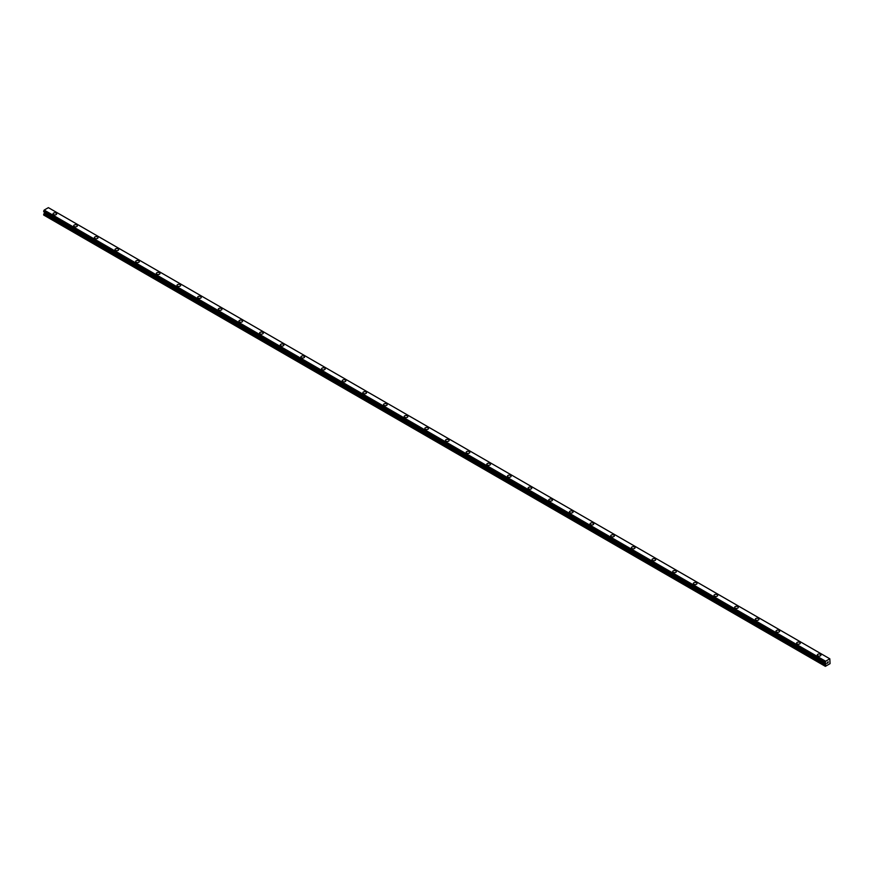 <?xml version="1.0" encoding="UTF-8"?>
<svg xmlns="http://www.w3.org/2000/svg" width="874" height="874" viewBox="0 0 874 874"><rect width="100%" height="100%" fill="white"/><g stroke="black" fill="none" stroke-linecap="round" stroke-linejoin="round"><path stroke-width="1.31" d="M53.063 213.835A1.824 1.049 180 0 1 54.188 212.863A1.824 1.049 180 0 1 56.176 213.092A1.824 1.049 180 0 1 56.712 213.835A1.824 1.049 180 0 1 55.586 214.807A1.824 1.049 180 0 1 53.598 214.578A1.824 1.049 180 0 1 53.063 213.835A1.824 1.049 180 0 1 54.188 212.863A1.824 1.049 180 0 1 56.176 213.092A1.824 1.049 180 0 1 56.712 213.835M73.722 225.765A1.824 1.049 180 0 1 74.847 224.782A1.824 1.049 180 0 1 76.836 225.011A1.824 1.049 180 0 1 77.371 225.765A1.824 1.049 180 0 1 76.246 226.737A1.824 1.049 180 0 1 74.246 226.508A1.824 1.049 180 0 1 73.722 225.765A1.824 1.049 180 0 1 74.847 224.793A1.824 1.049 180 0 1 76.836 225.022A1.824 1.049 180 0 1 77.371 225.765M94.37 237.684A1.824 1.049 180 0 1 95.495 236.712A1.824 1.049 180 0 1 97.484 236.941A1.824 1.049 180 0 1 98.019 237.684A1.824 1.049 180 0 1 96.894 238.657A1.824 1.049 180 0 1 94.905 238.427A1.824 1.049 180 0 1 94.37 237.684A1.824 1.049 180 0 1 95.495 236.712A1.824 1.049 180 0 1 97.484 236.941A1.824 1.049 180 0 1 98.019 237.684M115.029 249.614A1.824 1.049 180 0 1 116.155 248.631A1.824 1.049 180 0 1 118.143 248.861A1.824 1.049 180 0 1 118.678 249.614A1.824 1.049 180 0 1 117.553 250.587A1.824 1.049 180 0 1 115.565 250.357A1.824 1.049 180 0 1 115.029 249.614A1.824 1.049 180 0 1 116.155 248.642A1.824 1.049 180 0 1 118.143 248.872A1.824 1.049 180 0 1 118.678 249.614M135.678 261.534A1.824 1.049 180 0 1 136.803 260.561A1.824 1.049 180 0 1 138.802 260.791A1.824 1.049 180 0 1 139.337 261.534A1.824 1.049 180 0 1 138.201 262.506A1.824 1.049 180 0 1 136.213 262.276A1.824 1.049 180 0 1 135.678 261.534A1.824 1.049 180 0 1 136.803 260.561A1.824 1.049 180 0 1 138.802 260.791A1.824 1.049 180 0 1 139.337 261.534M159.45 272.721A1.824 1.049 180 0 1 159.986 273.464A1.824 1.049 180 0 1 158.86 274.436A1.824 1.049 180 0 1 156.872 274.207A1.824 1.049 180 0 1 156.337 273.464A1.824 1.049 180 0 1 157.462 272.491A1.824 1.049 180 0 1 159.45 272.721M156.337 273.464A1.824 1.049 180 0 1 157.462 272.48A1.824 1.049 180 0 1 159.45 272.71A1.824 1.049 180 0 1 159.986 273.464M176.996 285.394A1.824 1.049 180 0 1 178.121 284.411A1.824 1.049 180 0 1 180.11 284.64A1.824 1.049 180 0 1 180.645 285.394M180.11 284.64A1.824 1.049 180 0 1 180.645 285.383A1.824 1.049 180 0 1 179.52 286.355A1.824 1.049 180 0 1 177.52 286.126A1.824 1.049 180 0 1 176.996 285.383A1.824 1.049 180 0 1 178.121 284.411A1.824 1.049 180 0 1 180.11 284.64M197.644 297.313A1.824 1.049 180 0 1 198.769 296.341A1.824 1.049 180 0 1 200.758 296.559A1.824 1.049 180 0 1 201.293 297.313A1.824 1.049 180 0 1 200.168 298.285A1.824 1.049 180 0 1 198.18 298.056A1.824 1.049 180 0 1 197.644 297.313A1.824 1.049 180 0 1 198.769 296.341A1.824 1.049 180 0 1 200.758 296.57A1.824 1.049 180 0 1 201.293 297.313M218.303 309.232A1.824 1.049 180 0 1 219.429 308.26A1.824 1.049 180 0 1 221.417 308.489A1.824 1.049 180 0 1 221.952 309.243A1.824 1.049 180 0 1 220.827 310.204A1.824 1.049 180 0 1 218.839 309.975A1.824 1.049 180 0 1 218.303 309.232A1.824 1.049 180 0 1 219.429 308.26A1.824 1.049 180 0 1 221.417 308.489A1.824 1.049 180 0 1 221.952 309.232M238.952 321.162A1.824 1.049 180 0 1 240.077 320.19A1.824 1.049 180 0 1 242.076 320.408A1.824 1.049 180 0 1 242.601 321.162A1.824 1.049 180 0 1 241.475 322.135A1.824 1.049 180 0 1 239.487 321.905A1.824 1.049 180 0 1 238.952 321.162A1.824 1.049 180 0 1 240.077 320.19A1.824 1.049 180 0 1 242.076 320.419A1.824 1.049 180 0 1 242.601 321.162M259.611 333.081A1.824 1.049 180 0 1 260.736 332.109A1.824 1.049 180 0 1 262.724 332.339A1.824 1.049 180 0 1 263.26 333.092A1.824 1.049 180 0 1 262.134 334.054A1.824 1.049 180 0 1 260.146 333.824A1.824 1.049 180 0 1 259.611 333.081A1.824 1.049 180 0 1 260.736 332.109A1.824 1.049 180 0 1 262.724 332.339A1.824 1.049 180 0 1 263.26 333.081M280.259 345.012A1.824 1.049 180 0 1 281.395 344.039A1.824 1.049 180 0 1 283.384 344.269A1.824 1.049 180 0 1 283.919 345.012A1.824 1.049 180 0 1 282.794 345.984A1.824 1.049 180 0 1 280.794 345.754A1.824 1.049 180 0 1 280.259 345.012A1.824 1.049 180 0 1 281.395 344.039A1.824 1.049 180 0 1 283.384 344.269A1.824 1.049 180 0 1 283.919 345.012M300.918 356.931A1.824 1.049 180 0 1 302.043 355.958A1.824 1.049 180 0 1 304.032 356.188A1.824 1.049 180 0 1 304.567 356.942A1.824 1.049 180 0 1 303.442 357.903A1.824 1.049 180 0 1 301.454 357.674A1.824 1.049 180 0 1 300.918 356.931A1.824 1.049 180 0 1 302.043 355.969A1.824 1.049 180 0 1 304.032 356.188A1.824 1.049 180 0 1 304.567 356.931M321.577 368.861A1.824 1.049 180 0 1 322.703 367.888A1.824 1.049 180 0 1 324.691 368.118A1.824 1.049 180 0 1 325.226 368.861A1.824 1.049 180 0 1 324.101 369.833A1.824 1.049 180 0 1 322.113 369.604A1.824 1.049 180 0 1 321.577 368.861A1.824 1.049 180 0 1 322.703 367.888A1.824 1.049 180 0 1 324.691 368.118A1.824 1.049 180 0 1 325.226 368.861M342.226 380.78A1.824 1.049 180 0 1 343.351 379.808A1.824 1.049 180 0 1 345.35 380.037A1.824 1.049 180 0 1 345.875 380.791A1.824 1.049 180 0 1 344.749 381.752A1.824 1.049 180 0 1 342.761 381.534A1.824 1.049 180 0 1 342.226 380.78A1.824 1.049 180 0 1 343.351 379.819A1.824 1.049 180 0 1 345.35 380.037A1.824 1.049 180 0 1 345.875 380.78M362.885 392.71A1.824 1.049 180 0 1 364.01 391.738A1.824 1.049 180 0 1 365.998 391.967A1.824 1.049 180 0 1 366.534 392.71A1.824 1.049 180 0 1 365.408 393.682A1.824 1.049 180 0 1 363.42 393.453A1.824 1.049 180 0 1 362.885 392.71A1.824 1.049 180 0 1 364.01 391.738A1.824 1.049 180 0 1 365.998 391.967A1.824 1.049 180 0 1 366.534 392.71M383.533 404.64A1.824 1.049 180 0 1 384.669 403.668A1.824 1.049 180 0 1 386.658 403.897A1.824 1.049 180 0 1 387.193 404.64M386.658 403.886A1.824 1.049 180 0 1 387.193 404.629A1.824 1.049 180 0 1 386.057 405.602A1.824 1.049 180 0 1 384.068 405.383A1.824 1.049 180 0 1 383.533 404.629A1.824 1.049 180 0 1 384.669 403.657A1.824 1.049 180 0 1 386.658 403.886M404.192 416.559A1.824 1.049 180 0 1 405.317 415.587A1.824 1.049 180 0 1 407.306 415.816A1.824 1.049 180 0 1 407.841 416.559A1.824 1.049 180 0 1 406.716 417.532A1.824 1.049 180 0 1 404.728 417.302A1.824 1.049 180 0 1 404.192 416.559A1.824 1.049 180 0 1 405.317 415.587A1.824 1.049 180 0 1 407.306 415.816A1.824 1.049 180 0 1 407.841 416.559M427.965 427.747A1.824 1.049 180 0 1 428.5 428.489A1.824 1.049 180 0 1 427.375 429.462A1.824 1.049 180 0 1 425.387 429.232A1.824 1.049 180 0 1 424.851 428.478A1.824 1.049 180 0 1 425.977 427.517A1.824 1.049 180 0 1 427.965 427.747M424.851 428.478A1.824 1.049 180 0 1 425.977 427.506A1.824 1.049 180 0 1 427.965 427.736A1.824 1.049 180 0 1 428.5 428.478M445.5 440.409A1.824 1.049 180 0 1 446.625 439.436A1.824 1.049 180 0 1 448.613 439.666A1.824 1.049 180 0 1 449.149 440.409A1.824 1.049 180 0 1 448.023 441.381A1.824 1.049 180 0 1 446.035 441.151A1.824 1.049 180 0 1 445.5 440.409A1.824 1.049 180 0 1 446.625 439.436A1.824 1.049 180 0 1 448.613 439.666A1.824 1.049 180 0 1 449.149 440.409M466.159 452.328A1.824 1.049 180 0 1 467.284 451.355A1.824 1.049 180 0 1 469.272 451.585A1.824 1.049 180 0 1 469.808 452.339A1.824 1.049 180 0 1 468.683 453.311A1.824 1.049 180 0 1 466.694 453.082A1.824 1.049 180 0 1 466.159 452.328A1.824 1.049 180 0 1 467.284 451.366A1.824 1.049 180 0 1 469.272 451.596A1.824 1.049 180 0 1 469.808 452.328M486.807 464.258A1.824 1.049 180 0 1 487.943 463.286A1.824 1.049 180 0 1 489.932 463.515A1.824 1.049 180 0 1 490.467 464.258A1.824 1.049 180 0 1 489.331 465.23A1.824 1.049 180 0 1 487.342 465.001A1.824 1.049 180 0 1 486.807 464.258A1.824 1.049 180 0 1 487.943 463.286A1.824 1.049 180 0 1 489.932 463.515A1.824 1.049 180 0 1 490.467 464.258M507.466 476.188A1.824 1.049 180 0 1 508.592 475.205A1.824 1.049 180 0 1 510.58 475.434A1.824 1.049 180 0 1 511.115 476.188A1.824 1.049 180 0 1 509.99 477.16A1.824 1.049 180 0 1 508.002 476.931A1.824 1.049 180 0 1 507.466 476.188A1.824 1.049 180 0 1 508.592 475.216A1.824 1.049 180 0 1 510.58 475.445A1.824 1.049 180 0 1 511.115 476.188M528.125 488.107A1.824 1.049 180 0 1 529.251 487.135A1.824 1.049 180 0 1 531.239 487.364A1.824 1.049 180 0 1 531.774 488.107A1.824 1.049 180 0 1 530.649 489.079A1.824 1.049 180 0 1 528.65 488.85A1.824 1.049 180 0 1 528.125 488.107A1.824 1.049 180 0 1 529.251 487.135A1.824 1.049 180 0 1 531.239 487.364A1.824 1.049 180 0 1 531.774 488.107M548.774 500.037A1.824 1.049 180 0 1 549.899 499.054A1.824 1.049 180 0 1 551.887 499.283A1.824 1.049 180 0 1 552.423 500.037A1.824 1.049 180 0 1 551.297 501.01A1.824 1.049 180 0 1 549.309 500.78A1.824 1.049 180 0 1 548.774 500.037A1.824 1.049 180 0 1 549.899 499.065A1.824 1.049 180 0 1 551.887 499.294A1.824 1.049 180 0 1 552.423 500.037M569.433 511.956A1.824 1.049 180 0 1 570.558 510.984A1.824 1.049 180 0 1 572.546 511.214A1.824 1.049 180 0 1 573.082 511.956A1.824 1.049 180 0 1 571.957 512.929A1.824 1.049 180 0 1 569.968 512.699A1.824 1.049 180 0 1 569.433 511.956A1.824 1.049 180 0 1 570.558 510.984A1.824 1.049 180 0 1 572.546 511.214A1.824 1.049 180 0 1 573.082 511.956M590.081 523.887A1.824 1.049 180 0 1 591.206 522.903A1.824 1.049 180 0 1 593.206 523.133A1.824 1.049 180 0 1 593.741 523.887A1.824 1.049 180 0 1 592.605 524.859A1.824 1.049 180 0 1 590.616 524.629A1.824 1.049 180 0 1 590.081 523.887A1.824 1.049 180 0 1 591.206 522.914A1.824 1.049 180 0 1 593.206 523.144A1.824 1.049 180 0 1 593.741 523.887M610.74 535.806A1.824 1.049 180 0 1 611.866 534.833A1.824 1.049 180 0 1 613.854 535.063A1.824 1.049 180 0 1 614.389 535.806A1.824 1.049 180 0 1 613.264 536.778A1.824 1.049 180 0 1 611.276 536.549A1.824 1.049 180 0 1 610.74 535.806A1.824 1.049 180 0 1 611.866 534.833A1.824 1.049 180 0 1 613.854 535.063A1.824 1.049 180 0 1 614.389 535.806M634.513 546.993A1.824 1.049 180 0 1 635.048 547.736A1.824 1.049 180 0 1 633.923 548.708A1.824 1.049 180 0 1 631.924 548.479A1.824 1.049 180 0 1 631.399 547.736A1.824 1.049 180 0 1 632.525 546.763A1.824 1.049 180 0 1 634.513 546.993M631.399 547.736A1.824 1.049 180 0 1 632.525 546.763A1.824 1.049 180 0 1 634.513 546.982A1.824 1.049 180 0 1 635.048 547.736M652.048 559.666A1.824 1.049 180 0 1 653.173 558.683A1.824 1.049 180 0 1 655.161 558.912A1.824 1.049 180 0 1 655.697 559.666M655.161 558.912A1.824 1.049 180 0 1 655.697 559.655A1.824 1.049 180 0 1 654.571 560.627A1.824 1.049 180 0 1 652.583 560.398A1.824 1.049 180 0 1 652.048 559.655A1.824 1.049 180 0 1 653.173 558.683A1.824 1.049 180 0 1 655.161 558.912M672.707 571.585A1.824 1.049 180 0 1 673.832 570.613A1.824 1.049 180 0 1 675.821 570.831A1.824 1.049 180 0 1 676.356 571.585A1.824 1.049 180 0 1 675.231 572.557A1.824 1.049 180 0 1 673.242 572.328A1.824 1.049 180 0 1 672.707 571.585A1.824 1.049 180 0 1 673.832 570.613A1.824 1.049 180 0 1 675.821 570.842A1.824 1.049 180 0 1 676.356 571.585M693.355 583.504A1.824 1.049 180 0 1 694.48 582.532A1.824 1.049 180 0 1 696.48 582.761A1.824 1.049 180 0 1 697.004 583.515A1.824 1.049 180 0 1 695.879 584.477A1.824 1.049 180 0 1 693.89 584.247A1.824 1.049 180 0 1 693.355 583.504A1.824 1.049 180 0 1 694.48 582.532A1.824 1.049 180 0 1 696.48 582.761A1.824 1.049 180 0 1 697.004 583.504M714.014 595.434A1.824 1.049 180 0 1 715.14 594.462A1.824 1.049 180 0 1 717.128 594.691A1.824 1.049 180 0 1 717.663 595.434A1.824 1.049 180 0 1 716.538 596.407A1.824 1.049 180 0 1 714.55 596.177A1.824 1.049 180 0 1 714.014 595.434A1.824 1.049 180 0 1 715.14 594.462A1.824 1.049 180 0 1 717.128 594.691A1.824 1.049 180 0 1 717.663 595.434M734.663 607.354A1.824 1.049 180 0 1 735.799 606.381A1.824 1.049 180 0 1 737.787 606.611A1.824 1.049 180 0 1 738.322 607.364A1.824 1.049 180 0 1 737.197 608.326A1.824 1.049 180 0 1 735.198 608.096A1.824 1.049 180 0 1 734.663 607.354A1.824 1.049 180 0 1 735.799 606.381A1.824 1.049 180 0 1 737.787 606.611A1.824 1.049 180 0 1 738.322 607.354M755.322 619.284A1.824 1.049 180 0 1 756.447 618.311A1.824 1.049 180 0 1 758.435 618.541A1.824 1.049 180 0 1 758.971 619.284A1.824 1.049 180 0 1 757.845 620.256A1.824 1.049 180 0 1 755.857 620.027A1.824 1.049 180 0 1 755.322 619.284A1.824 1.049 180 0 1 756.447 618.311A1.824 1.049 180 0 1 758.435 618.541A1.824 1.049 180 0 1 758.971 619.284M775.981 631.203A1.824 1.049 180 0 1 777.106 630.23A1.824 1.049 180 0 1 779.095 630.46A1.824 1.049 180 0 1 779.63 631.214A1.824 1.049 180 0 1 778.505 632.175A1.824 1.049 180 0 1 776.516 631.957A1.824 1.049 180 0 1 775.981 631.203A1.824 1.049 180 0 1 777.106 630.241A1.824 1.049 180 0 1 779.095 630.46A1.824 1.049 180 0 1 779.63 631.203M796.629 643.133A1.824 1.049 180 0 1 797.754 642.161A1.824 1.049 180 0 1 799.754 642.39A1.824 1.049 180 0 1 800.278 643.133A1.824 1.049 180 0 1 799.153 644.105A1.824 1.049 180 0 1 797.164 643.876A1.824 1.049 180 0 1 796.629 643.133A1.824 1.049 180 0 1 797.754 642.161A1.824 1.049 180 0 1 799.754 642.39A1.824 1.049 180 0 1 800.278 643.133M817.288 655.052A1.824 1.049 180 0 1 818.414 654.08A1.824 1.049 180 0 1 820.402 654.309A1.824 1.049 180 0 1 820.937 655.063A1.824 1.049 180 0 1 819.812 656.024A1.824 1.049 180 0 1 817.824 655.806A1.824 1.049 180 0 1 817.288 655.052A1.824 1.049 180 0 1 818.414 654.091A1.824 1.049 180 0 1 820.402 654.309A1.824 1.049 180 0 1 820.937 655.052M827.088 663.366L827.58 662.11M827.864 662.918L828.344 661.858M825.22 662.863L825.624 661.236L829.819 658.81L830.06 663.639L825.373 666.349L825.799 664.273L44.355 213.114L43.7 214.338L43.7 215.048L825.132 666.207M825.799 664.273L825.58 663.093M44.355 212.087L825.799 663.246L44.355 212.087L44.355 213.114M44.148 211.945L825.613 663.137M829.819 658.81L48.376 207.651L44.181 210.077L43.733 211.705L825.143 662.82M825.624 661.236L44.181 210.077L825.613 661.247M825.58 661.334L44.148 210.175M825.22 661.979L43.776 210.82M825.132 662.142L43.7 210.984M825.132 662.798L43.7 211.639M825.821 663.311L44.388 212.153M825.821 664.164L44.388 213.016M825.187 665.322L43.755 214.163M825.132 665.496L43.7 214.338M825.165 662.863L43.733 211.705"/></g></svg>

